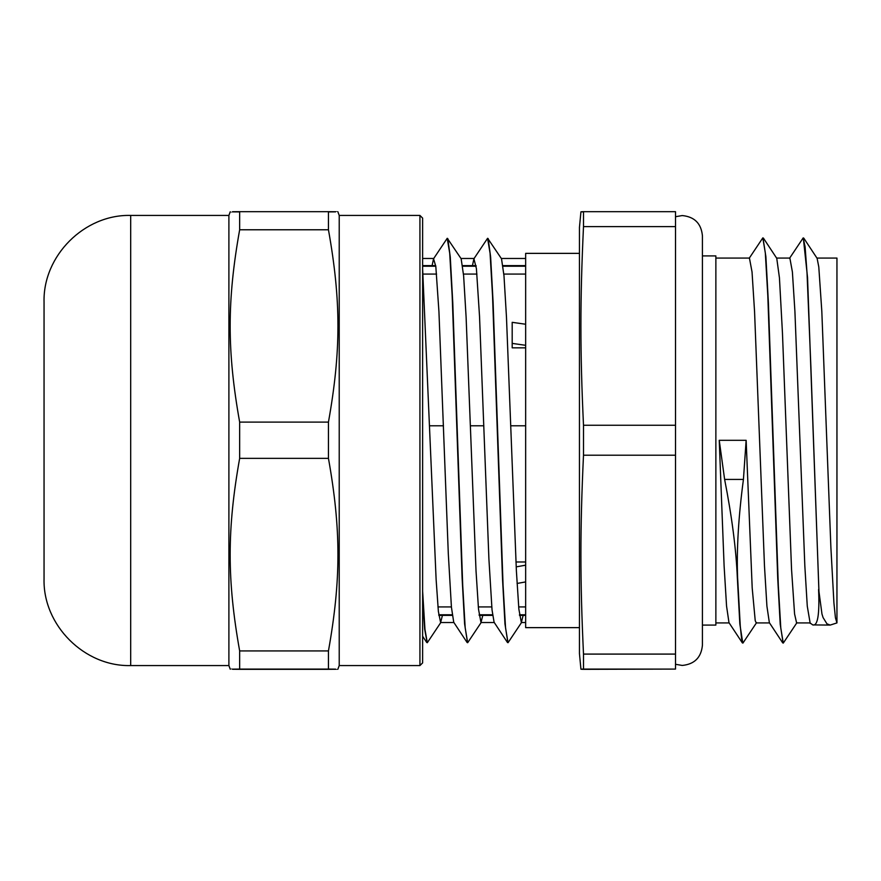 <?xml version="1.0" encoding="UTF-8"?>
<svg xmlns="http://www.w3.org/2000/svg" width="881" height="881" viewBox="0 0 881 881"><rect width="100%" height="100%" fill="white"/><g stroke="black" fill="none" stroke-linecap="round" stroke-linejoin="round"><path stroke-width="1.32" d="M422.627 632.976L422.627 218.114L419.929 215.427L419.929 665.573L422.627 662.886L422.627 632.976M419.929 215.427L339.218 215.427L339.218 665.573L419.929 665.573M422.627 231.978L422.627 649.022M44.05 560.503L44.05 544.359M130.685 665.573L130.685 215.427C84.389 214.237 42.861 255.776 44.05 302.062L44.05 578.938C42.861 625.235 84.4 666.763 130.685 665.573L228.895 665.573L230.238 669.208M328.448 650.927L239.654 650.927C227.001 579.819 227.001 529.47 239.654 458.362L328.448 458.362C341.112 529.47 341.112 579.819 328.448 650.927L328.448 669.086C341.112 669.164 341.112 669.241 328.448 669.318L239.654 669.318C227.001 669.241 227.001 669.164 239.654 669.086L328.448 669.086C341.112 669.164 341.112 669.241 328.448 669.318M239.654 669.318C227.001 669.241 227.001 669.164 239.654 669.086L239.654 650.927M328.448 229.776C341.112 300.795 341.112 351.09 328.448 422.109L239.654 422.109C227.001 351.09 227.001 300.795 239.654 229.776L328.448 229.776L328.448 211.682L239.654 211.682C227.001 211.759 227.001 211.836 239.654 211.914M328.448 211.914C341.112 211.836 341.112 211.759 328.448 211.682M239.654 229.776L239.654 211.682M239.654 458.362L239.654 422.109M328.448 422.109L328.448 458.362M130.685 215.427L228.895 215.427L228.895 665.573M816.94 258.078L836.95 258.078L836.95 622.922L830.21 625.07L826.962 623.847L823.085 617.592L821.962 613.991L818.956 591.514L807.536 277.394L803.318 237.947M702.421 255.919L715.868 255.919L715.868 625.081L702.421 625.081M675.507 669.086L583.497 669.329C580.05 669.241 580.05 669.164 583.497 669.086L675.507 669.086L675.507 654.087L583.497 654.087C580.05 580.216 580.05 529.074 583.497 455.202L675.507 455.202L675.507 654.087M675.507 425.259L583.497 425.259C580.05 351.475 580.05 300.399 583.497 226.615L583.497 211.671L675.507 211.671L675.507 455.202M818.856 589.477L818.581 589.477C819.66 614.486 817.711 626.292 812.745 624.915L810.046 622.922M830.21 625.081L812.745 624.915M796.942 622.658L783.275 643.097L780.797 628.142L778.308 585.458L768.375 302.414L765.886 256.679L762.968 237.925M756.581 622.658L742.914 643.097L741.593 638.791L740.26 625.973L737.595 577.495C736.527 549.37 738.476 516.673 743.432 479.429L746.141 440.313L752.198 587.979L755.226 620.665L756.239 622.922L769.531 622.922M818.856 589.422L810.883 366.793L807.04 273.209L805.113 246.911L803.186 237.903L789.519 258.342M783.143 643.053L780.214 624.288L777.736 578.553L767.803 295.542L765.314 252.858L762.825 237.881L749.169 258.32M742.782 643.053L739.831 623.935L737.331 577.529M763.398 238.112L776.756 258.32L779.443 277.856L782.46 333.106L791.545 569.368L794.574 613.947L796.6 622.922L809.881 622.922M803.769 238.134L817.116 258.342L818.79 266.932L821.819 311.367L830.893 547.575L833.922 602.967L835.441 617.823L836.95 622.922M742.342 642.866L728.983 622.658L726.55 606.04L724.105 565.877L719.237 440.313L724.623 479.429C731.88 516.464 736.109 549.16 737.331 577.495L737.595 577.507M810.201 623.396L807.271 606.139L804.838 565.976L794.915 311.434L792.393 271.943L789.872 258.078L776.59 258.078M782.702 642.866L769.355 622.658L766.911 606.106L764.477 565.965L754.554 311.445L752.033 271.943L749.434 258.078M719.237 440.313L746.141 440.313M422.627 596.756L424.675 629.221L427.175 642.667M467.095 642.48L453.737 622.272L451.435 607.273L448.308 553.852L438.936 311.643L435.82 266.491L433.551 258.75L447.218 238.311L449.706 253.232L452.184 295.84L462.129 578.332L464.606 623.968L467.536 642.667M507.456 642.469L494.098 622.261L492.027 609.883L488.911 559.094L479.539 316.543L476.412 268.617L473.912 258.75L487.578 238.311L490.067 253.221L492.545 295.84L502.489 578.321L504.967 623.957L507.897 642.656M473.912 258.75L472.458 265.61M433.551 258.75L432.097 265.61M422.627 268.815L436.128 579.621L438.375 611.469L440.621 622.537L442.427 615.39M447.35 238.355L461.148 258.75L463.626 275.775L466.104 317.039L476.026 570.91L478.504 609.134L480.982 622.526L482.788 615.39M487.711 238.355L501.509 258.75L503.987 275.742L506.465 316.995L516.387 570.899L518.865 609.134L521.343 622.526L523.149 615.39M422.627 591.25L424.961 629.408L427.307 642.712L440.963 622.283M447.79 238.542L450.279 257.109L452.768 302.756L462.701 585.171L465.179 627.779L467.668 642.712L481.334 622.272M488.151 238.542L490.64 257.076L493.118 302.712L503.062 585.171L505.54 627.779L508.029 642.701L521.695 622.261M579.456 253.365L525.649 253.365L525.649 627.635L579.456 627.635M422.627 266.227L435.787 266.227M462.69 266.227L476.136 266.227M503.051 266.227L525.649 266.227M422.627 266.194L435.776 266.194M462.69 266.194L476.136 266.194M503.04 266.194L525.649 266.194M438.749 614.773L452.195 614.773M479.11 614.773L492.556 614.773M519.46 614.773L525.649 614.773M430.016 425.787L443.473 425.787M470.377 425.787L483.834 425.787M510.738 425.787L525.649 425.787M583.497 669.329C580.05 669.241 580.05 669.164 583.497 669.086L583.497 654.087M583.497 226.615L675.507 226.615M583.497 211.671C580.05 211.759 580.05 211.836 583.497 211.914M583.497 455.202L583.497 425.259M580.931 211.792L579.456 227.397L579.456 653.603L580.931 669.208M517.059 583.453L525.649 581.923M525.649 324.241L512.191 322.325L512.191 343.392L525.649 345.308M525.649 565.173L516.189 566.879M525.649 561.99L515.947 561.99M525.649 347.841L512.191 347.841L512.191 343.392M743.432 479.429L724.623 479.429M228.895 215.427L230.238 211.792M339.218 215.427L337.875 211.792M339.218 665.573L337.875 669.208M426.734 642.48L422.627 636.258M440.621 622.526L453.913 622.526M480.982 622.526L494.274 622.526M521.343 622.526L525.649 622.526M422.627 258.474L433.904 258.474M460.972 258.474L474.264 258.474M501.333 258.474L525.649 258.474M715.868 622.922L729.16 622.922M715.868 258.078L749.511 258.078M422.627 265.61L435.71 265.61M462.613 265.61L476.059 265.61M502.974 265.61L525.649 265.61M438.826 615.39L452.272 615.39M479.187 615.39L492.633 615.39M519.537 615.39L525.649 615.39M702.421 246.184L702.421 235.745C701.221 223.488 694.492 216.759 682.235 215.559L675.507 216.715M675.507 664.285L682.235 665.441C694.492 664.241 701.221 657.512 702.421 645.255L702.421 235.745M437.945 606.921L451.402 606.921M478.306 606.921L491.763 606.921M518.667 606.921L525.649 606.921M423.122 274.079L436.58 274.079M463.483 274.079L476.94 274.079M503.844 274.079L525.649 274.079"/></g></svg>
